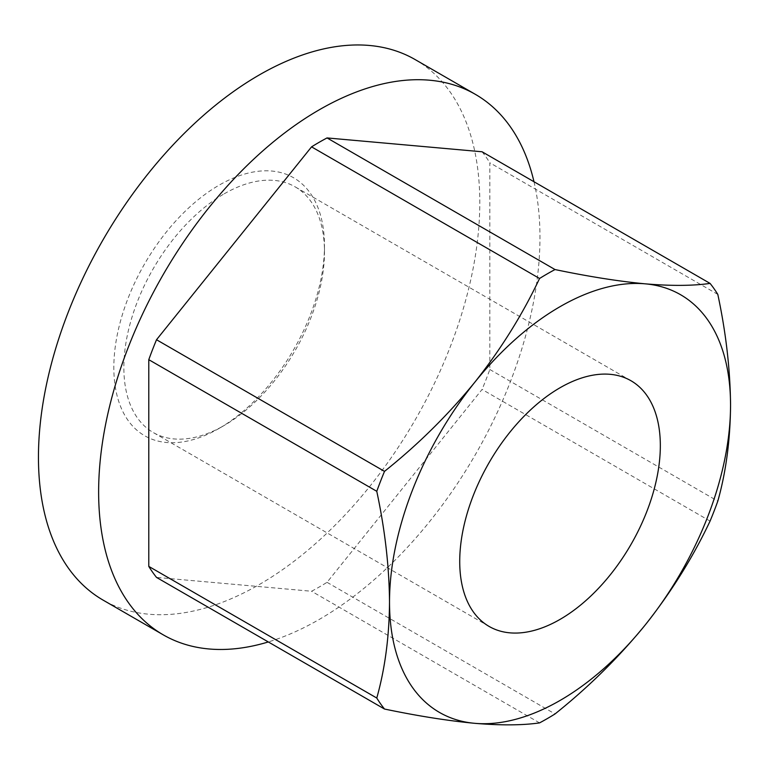 <?xml version="1.0" encoding="UTF-8"?>
<svg xmlns="http://www.w3.org/2000/svg" width="769" height="769" viewBox="0 0 769 769"><rect width="100%" height="100%" fill="white"/><g stroke="black" fill="none" stroke-linecap="round" stroke-linejoin="round"><path stroke-width="0.58" stroke-dasharray="3.85 2.88" d="M533.994 181.753A312.07 180.177 -60 0 1 319.298 619.401A312.07 180.177 -60 0 1 268.304 641.952M415.154 59.578A312.07 180.177 -60 0 1 479.789 202.449A312.07 180.177 -60 0 1 259.124 584.651A312.07 180.177 -60 0 1 103.084 600.108M224.163 193.846A141.852 81.899 -60 0 1 295.085 186.819A141.852 81.899 -60 0 1 324.47 251.751A141.852 81.899 -60 0 1 224.163 425.488L219.146 428.381A148.946 85.993 -60 0 1 113.831 367.572A148.946 85.993 -60 0 1 219.146 185.156A148.946 85.993 -60 0 1 324.47 245.965A148.946 85.993 -60 0 1 219.146 428.381L224.163 425.488A141.852 81.899 -60 0 1 153.233 432.514A141.852 81.899 -60 0 1 131.489 318.847A141.852 81.899 -60 0 1 224.163 193.846M710.075 521.084L482.076 389.45L327.036 582.325A272.351 157.241 -60 0 1 319.298 586.968A272.351 157.241 -60 0 1 311.56 591.255L156.52 577.413M327.036 582.325L555.026 713.949M539.55 722.889L311.56 591.255M717.813 294.412L489.824 162.788L489.824 369.505A272.351 157.241 -60 0 1 482.076 389.45M489.824 369.505L717.813 501.138M482.076 151.772A272.351 157.241 -60 0 1 489.824 162.788M630.955 380.732L295.085 186.819M324.47 251.751L324.47 245.965M489.103 626.427L153.233 432.514"/><path stroke-width="1.15" d="M268.304 641.952A312.07 180.177 -60 0 1 163.268 634.858A312.07 180.177 -60 0 1 115.427 384.788A312.07 180.177 -60 0 1 319.298 109.784A312.07 180.177 -60 0 1 475.338 94.327A312.07 180.177 -60 0 1 533.994 181.753M163.268 634.858L103.084 600.108A312.07 180.177 -60 0 1 38.45 457.247A312.07 180.177 -60 0 1 259.124 75.035A312.07 180.177 -60 0 1 415.154 59.578L475.338 94.327M560.034 387.759A141.852 81.899 -60 0 1 630.955 380.732A141.852 81.899 -60 0 1 652.698 494.4A141.852 81.899 -60 0 1 560.034 619.401A141.852 81.899 -60 0 1 489.103 626.427A141.852 81.899 -60 0 1 467.36 512.76A141.852 81.899 -60 0 1 560.034 387.759M710.075 283.405C692.859 285.876 671.27 286.02 645.287 283.838A241.149 139.227 -60 0 1 730.55 405.128C730.281 439.868 726.042 471.868 717.813 501.138A272.351 157.241 -60 0 1 710.075 521.084C692.936 557.342 671.337 591.938 645.287 624.87C618.766 657.37 588.679 687.063 555.026 713.949A272.351 157.241 -60 0 1 547.288 718.602A272.351 157.241 -60 0 1 539.55 722.889C522.411 725.359 500.821 725.503 474.771 723.321A241.149 139.227 -60 0 1 389.518 602.021A241.149 139.227 -60 0 1 474.771 382.28A241.149 139.227 -60 0 1 645.287 283.838C618.661 281.319 588.573 276.552 555.026 269.554L327.036 137.93L482.076 151.772L710.075 283.405A272.351 157.241 -60 0 1 717.813 294.412C725.984 332.727 730.233 369.639 730.55 405.128A241.149 139.227 -60 0 1 645.287 624.87A241.149 139.227 -60 0 1 560.034 700.472A241.149 139.227 -60 0 1 474.771 723.321C448.25 720.813 418.163 716.054 384.51 709.037A272.351 157.241 -60 0 1 376.772 698.031L148.782 566.397L148.782 359.681A272.351 157.241 -60 0 1 156.52 339.735L311.56 146.86A272.351 157.241 -60 0 1 327.036 137.93M311.56 146.86L539.55 278.493A272.351 157.241 -60 0 1 555.026 269.554M539.55 278.493C522.343 314.867 500.754 349.462 474.771 382.28C448.144 414.876 418.057 444.569 384.51 471.368L156.52 339.735M148.782 359.681L376.772 491.304A272.351 157.241 -60 0 1 384.51 471.368M376.772 491.304C384.952 529.63 389.201 566.532 389.518 602.021C389.249 636.761 385 668.77 376.772 698.031M384.51 709.037L156.52 577.413A272.351 157.241 -60 0 1 148.782 566.397"/></g></svg>
